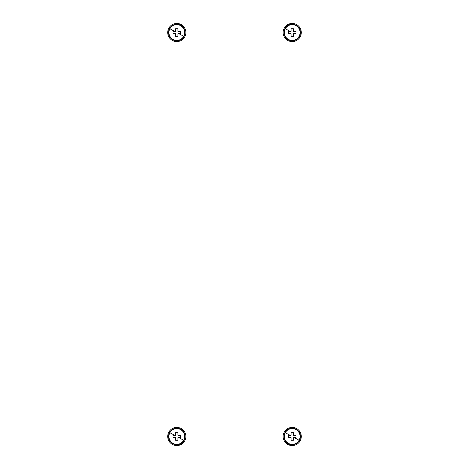 <?xml version="1.0" encoding="UTF-8"?>
<svg xmlns="http://www.w3.org/2000/svg" width="469" height="469" viewBox="0 0 469 469"><rect width="100%" height="100%" fill="white"/><g stroke="black" fill="none" stroke-linecap="round" stroke-linejoin="round"><path stroke-width="0.7" d="M185.859 436.481A9.069 9.069 0 0 1 176.79 445.55A9.069 9.069 0 0 1 167.72 436.481A9.069 9.069 0 0 1 176.79 427.411A9.069 9.069 0 0 1 185.859 436.481M169.555 432.529A8.243 8.243 0 0 1 180.741 429.246A8.243 8.243 0 0 1 184.024 440.432A8.243 8.243 0 0 1 172.838 443.715A8.243 8.243 0 0 1 169.555 432.529M169.884 432.705A7.873 7.873 0 0 1 180.565 429.575A7.873 7.873 0 0 1 183.696 440.256A7.873 7.873 0 0 1 173.02 443.387A7.873 7.873 0 0 1 169.884 432.705L174.679 435.326L175.635 435.326L175.635 432.688L175.635 435.326M183.696 440.256L178.906 437.636L177.944 437.636L177.944 440.274L175.635 440.274L175.635 437.636L175.635 440.274M172.997 437.636L175.635 437.636L172.997 437.636L172.997 435.326L174.679 435.326M177.944 435.326L180.583 435.326L177.944 435.326L177.944 432.688L175.635 432.688M178.906 437.636L180.583 437.636L180.583 435.326M285.304 28.744A7.873 7.873 0 0 1 295.98 25.613A7.873 7.873 0 0 1 299.116 36.295A7.873 7.873 0 0 1 288.435 39.425A7.873 7.873 0 0 1 285.304 28.744L290.094 31.364L291.056 31.364L291.056 28.726L291.056 31.364M284.976 28.568A8.243 8.243 0 0 1 296.162 25.285A8.243 8.243 0 0 1 299.445 36.471A8.243 8.243 0 0 1 288.259 39.754A8.243 8.243 0 0 1 284.976 28.568M283.141 32.519A9.069 9.069 0 0 1 292.21 23.45A9.069 9.069 0 0 1 301.28 32.519A9.069 9.069 0 0 1 292.21 41.589A9.069 9.069 0 0 1 283.141 32.519M296.003 31.364L293.365 31.364L296.003 31.364L296.003 33.674L293.365 33.674L293.365 36.312L291.056 36.312L291.056 33.674L291.056 36.312M288.417 33.674L291.056 33.674L288.417 33.674L288.417 31.364L290.094 31.364M293.365 31.364L293.365 28.726L291.056 28.726M301.28 436.481A9.069 9.069 0 0 1 292.21 445.55A9.069 9.069 0 0 1 283.141 436.481A9.069 9.069 0 0 1 292.21 427.411A9.069 9.069 0 0 1 301.28 436.481M284.976 432.529A8.243 8.243 0 0 1 296.162 429.246A8.243 8.243 0 0 1 299.445 440.432A8.243 8.243 0 0 1 288.259 443.715A8.243 8.243 0 0 1 284.976 432.529M285.304 432.705A7.873 7.873 0 0 1 295.98 429.575A7.873 7.873 0 0 1 299.116 440.256A7.873 7.873 0 0 1 288.435 443.387A7.873 7.873 0 0 1 285.304 432.705L290.094 435.326L291.056 435.326L291.056 432.688L291.056 435.326M299.116 440.256L294.321 437.636L293.365 437.636L293.365 440.274L291.056 440.274L291.056 437.636L291.056 440.274M288.417 437.636L291.056 437.636L288.417 437.636L288.417 435.326L290.094 435.326M293.365 435.326L296.003 435.326L293.365 435.326L293.365 432.688L291.056 432.688M294.321 437.636L296.003 437.636L296.003 435.326M185.859 32.519A9.069 9.069 0 0 1 176.79 41.589A9.069 9.069 0 0 1 167.72 32.519A9.069 9.069 0 0 1 176.79 23.45A9.069 9.069 0 0 1 185.859 32.519M169.555 28.568A8.243 8.243 0 0 1 180.741 25.285A8.243 8.243 0 0 1 184.024 36.471A8.243 8.243 0 0 1 172.838 39.754A8.243 8.243 0 0 1 169.555 28.568M169.884 28.744A7.873 7.873 0 0 1 180.565 25.613A7.873 7.873 0 0 1 183.696 36.295A7.873 7.873 0 0 1 173.02 39.425A7.873 7.873 0 0 1 169.884 28.744L174.679 31.364L175.635 31.364L175.635 28.726L175.635 31.364M183.696 36.295L178.906 33.674L177.944 33.674L177.944 36.312L175.635 36.312L175.635 33.674L175.635 36.312M172.997 33.674L175.635 33.674L172.997 33.674L172.997 31.364L174.679 31.364M177.944 31.364L180.583 31.364L177.944 31.364L177.944 28.726L175.635 28.726M178.906 33.674L180.583 33.674L180.583 31.364"/></g></svg>

